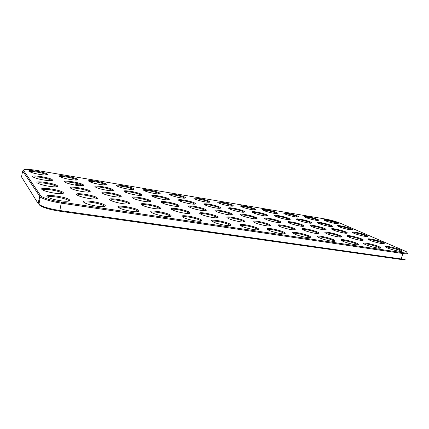 <?xml version="1.0" encoding="UTF-8"?>
<svg xmlns="http://www.w3.org/2000/svg" width="429" height="429" viewBox="0 0 429 429"><rect width="100%" height="100%" fill="white"/><g stroke="black" fill="none" stroke-linecap="round" stroke-linejoin="round"><path stroke-width="0.64" d="M405.968 258.526C406.204 259.272 404.638 259.416 401.265 258.966L60.006 210.532C51.405 209.218 44.836 207.454 40.305 205.244L38.192 203.63L21.541 176.936L22.635 170.93L23.52 170.345C23.472 169.021 27.783 169.031 36.46 170.377L324.78 218.919C330.603 219.991 335.735 221.412 340.176 223.171L406.016 251.496C408.097 252.863 406.944 253.255 402.552 252.676L61.438 202.113C51.796 200.729 41.699 197.565 40.626 195.64L23.52 170.345M407.137 252.74C408.279 253.807 406.837 254.07 402.826 253.523L61.427 203.185C51.201 201.523 44.155 199.49 40.283 197.083L22.635 170.93M405.148 259.18C405.003 259.722 403.496 259.797 400.627 259.406L59.685 211.197C51.512 209.953 45.27 208.274 40.959 206.167L38.942 204.622M39.554 196.369L40.626 195.64L39.554 196.369L38.192 203.63M44.219 175.005C46.863 175.171 48.043 174.984 47.758 174.437C46.536 172.206 24.035 168.817 29.601 171.739C33.253 173.289 38.127 174.383 44.219 175.005M80.47 185.784C82.872 185.902 83.923 185.682 83.617 185.124C82.261 182.716 59.561 179.258 65.46 182.395C67.787 183.725 75.987 185.575 80.47 185.784M74.56 180.041C76.893 180.18 77.922 179.992 77.649 179.483C76.442 177.3 54.756 173.901 60.157 176.769C63.846 178.351 68.645 179.44 74.56 180.041M48.852 180.647C51.587 180.797 52.799 180.566 52.483 179.966C51.11 177.504 27.526 174.072 33.612 177.268C37.495 178.925 42.578 180.051 48.852 180.647M59.545 193.672C62.495 193.763 63.771 193.447 63.374 192.712C61.61 189.666 35.527 186.191 42.9 190.047C45.705 191.597 54.515 193.517 59.545 193.672M65.766 201.244C68.828 201.298 70.142 200.917 69.691 200.107C67.68 196.686 40.144 193.227 48.321 197.496C51.405 199.179 60.575 201.153 65.766 201.244M101.941 206.649C104.569 206.671 105.673 206.317 105.25 205.571C103.276 202.247 76.893 198.675 84.792 202.869C87.848 204.579 97.077 206.606 101.941 206.649M94.069 198.997C96.616 199.056 97.705 198.75 97.329 198.08C95.592 195.109 70.56 191.565 77.687 195.351C80.47 196.916 89.334 198.89 94.069 198.997M53.936 186.84C56.778 186.964 58.022 186.695 57.668 186.036C56.113 183.301 31.344 179.842 38.02 183.344C42.171 185.113 47.474 186.283 53.936 186.84M86.942 192.074C89.42 192.165 90.487 191.908 90.149 191.296C88.621 188.631 64.806 185.124 71.278 188.562C73.82 189.999 82.341 191.913 86.942 192.074M110.671 190.691C112.779 190.782 113.685 190.567 113.395 190.052C112.071 187.709 90.149 184.207 95.865 187.291C98.171 188.626 106.435 190.524 110.671 190.691M231.939 206.161L233.258 205.738C232.277 203.914 213.894 200.284 218.366 202.81C220.361 204.054 228.796 206.14 231.939 206.161M254.676 209.937L255.813 209.54C254.885 207.786 236.872 204.107 241.195 206.569C243.157 207.802 251.721 209.947 254.676 209.937M103.603 184.861C105.657 184.974 106.558 184.792 106.295 184.314C105.11 182.191 84.148 178.764 89.388 181.585C91.506 182.818 99.464 184.652 103.603 184.861M243.436 212.253L244.718 211.781C243.634 209.792 224.453 206.011 229.295 208.757C231.467 210.103 240.267 212.285 243.436 212.253M266.843 216.055L267.937 215.615C266.913 213.706 248.112 209.867 252.794 212.537C254.928 213.878 263.873 216.125 266.843 216.055M289.339 219.712L290.277 219.305C289.318 217.471 270.855 213.578 275.37 216.168C277.466 217.503 286.561 219.814 289.339 219.712M276.566 213.567L277.547 213.197C276.673 211.513 258.982 207.792 263.165 210.183C265.09 211.417 273.788 213.61 276.566 213.567M318.908 233.049L318.082 233.537L318.908 233.049C317.75 230.866 297.49 226.555 302.815 229.633C305.319 231.22 315.336 233.784 318.082 233.537L317.851 233.301C316.109 231.681 303.786 228.636 302.697 229.558M294.283 229.869L295.275 229.327C294.026 227.043 273.402 222.812 278.936 225.992C281.488 227.59 291.312 230.073 294.283 229.869M317.991 220.442L318.709 220.125C317.943 218.57 300.82 214.773 304.719 217.031C306.574 218.238 315.551 220.549 317.991 220.442M337.607 223.697L338.218 223.407C337.51 221.916 320.629 218.088 324.394 220.27C326.212 221.466 335.333 223.836 337.607 223.697M136.25 211.77C138.497 211.77 139.425 211.438 139.034 210.762C137.108 207.534 111.712 203.845 119.342 207.958C122.378 209.684 131.692 211.787 136.25 211.77M309.835 237.693L310.762 237.103C309.379 234.588 287.682 230.121 293.747 233.617C296.552 235.371 306.885 237.993 309.835 237.693M334.33 241.35L335.092 240.825C333.816 238.427 312.505 233.859 318.318 237.237C321.069 238.974 331.617 241.693 334.33 241.35M351.898 229.874L352.466 229.558C351.694 227.955 334.073 223.922 338.116 226.281C340.09 227.574 349.656 230.073 351.898 229.874M118.404 197.061C120.554 197.126 121.471 196.879 121.155 196.321C119.659 193.726 96.691 190.154 102.955 193.533C105.47 194.981 114.06 196.943 118.404 197.061M310.987 223.23L311.781 222.855C310.886 221.096 292.728 217.154 297.082 219.669C299.142 220.989 308.392 223.364 310.987 223.23M126.887 204.059C129.091 204.091 130.014 203.807 129.66 203.19C127.971 200.305 103.845 196.67 110.741 200.386C113.497 201.968 122.442 204 126.887 204.059M303.137 226.346L304.022 225.901C302.965 223.906 283.655 219.814 288.545 222.635C290.835 224.088 300.364 226.517 303.137 226.346M280.003 222.678L281.049 222.19C279.917 220.104 260.253 216.082 265.331 218.994C267.664 220.452 277.027 222.812 280.003 222.678M297.656 217.069L298.498 216.725C297.678 215.106 280.287 211.347 284.325 213.669C286.218 214.891 295.05 217.144 297.656 217.069M331.821 226.614L332.496 226.271C331.665 224.587 313.787 220.597 317.986 223.032C320.002 224.346 329.408 226.78 331.821 226.614M380.239 248.209L380.748 247.785C379.676 245.635 359.019 240.889 364.355 244.026C366.983 245.726 377.987 248.627 380.239 248.209M401.78 251.426L402.188 251.051C401.217 249.013 380.845 244.198 385.955 247.217C388.513 248.89 399.742 251.882 401.78 251.426M362.811 240.433L363.374 240.036C362.392 238.063 342.766 233.601 347.672 236.476C350.069 238.025 360.483 240.755 362.811 240.433M340.905 237.055L341.591 236.615C340.519 234.534 320.592 230.148 325.708 233.124C328.158 234.695 338.368 237.344 340.905 237.055M357.781 244.852L358.397 244.38C357.228 242.106 336.261 237.446 341.833 240.701C344.525 242.423 355.298 245.232 357.781 244.852M284.218 233.869L285.339 233.215C283.848 230.571 261.728 226.222 268.045 229.831C270.897 231.596 281.022 234.121 284.218 233.869M383.848 243.677L384.314 243.323C383.413 241.447 364.06 236.926 368.774 239.693C371.106 241.227 381.724 244.037 383.848 243.677M367.267 236.513L367.787 236.181C366.956 234.448 348.514 230.185 352.874 232.738C355.014 234.143 365.079 236.787 367.267 236.513M255.893 218.86L257.132 218.329C255.931 216.152 235.87 212.205 241.141 215.197C243.506 216.666 252.708 218.951 255.893 218.86M325.359 229.869L326.099 229.461C325.123 227.558 306.129 223.402 310.837 226.131C313.079 227.574 322.785 230.073 325.359 229.869M346.718 233.258L347.34 232.888C346.439 231.065 327.729 226.855 332.266 229.499C334.454 230.92 344.342 233.494 346.718 233.258M269.439 226.035L270.624 225.445C269.289 223.053 248.252 218.919 254.006 222.195C256.601 223.804 266.243 226.201 269.439 226.035L269.514 225.708C267.589 223.949 254.746 220.973 253.791 222.066M219.069 208.296C220.275 208.317 220.774 208.145 220.565 207.786C219.423 205.722 199.812 202.005 204.831 204.821C207.03 206.172 215.701 208.29 219.069 208.296M193.677 204.172C195.066 204.204 195.651 204.022 195.42 203.63C194.219 201.491 174.136 197.828 179.322 200.718C181.553 202.07 190.101 204.129 193.677 204.172M167.197 199.871C168.795 199.919 169.471 199.726 169.219 199.292C167.975 197.083 147.351 193.484 152.713 196.434C154.971 197.785 163.406 199.785 167.197 199.871M139.554 195.383C141.393 195.447 142.176 195.243 141.902 194.771C140.615 192.492 119.38 188.948 124.919 191.961C127.204 193.307 135.543 195.254 139.554 195.383M208.296 202.236C209.513 202.273 210.022 202.123 209.824 201.786C208.794 199.898 190.009 196.316 194.632 198.9C196.654 200.15 204.971 202.177 208.296 202.236M183.709 198.155C185.097 198.209 185.682 198.048 185.473 197.678C184.395 195.726 165.154 192.187 169.927 194.836C171.975 196.085 180.185 198.064 183.709 198.155M158.103 193.908C159.69 193.972 160.371 193.806 160.14 193.404C159.02 191.393 139.269 187.897 144.198 190.605C146.273 191.849 154.386 193.774 158.103 193.908M131.424 189.479C133.231 189.564 134.014 189.393 133.768 188.953C132.615 186.883 112.291 183.424 117.374 186.191C119.471 187.43 127.499 189.312 131.424 189.479M243.484 222.034C244.664 222.013 245.136 221.798 244.895 221.391C243.474 218.892 221.97 214.854 227.949 218.232C230.588 219.841 240.052 222.158 243.484 222.034M216.339 217.846C217.723 217.835 218.281 217.605 218.012 217.149C216.516 214.548 194.482 210.612 200.686 214.082C203.357 215.685 212.666 217.927 216.339 217.846M168.828 216.634C170.742 216.618 171.52 216.307 171.16 215.701C169.305 212.58 144.761 208.757 152.123 212.779C155.132 214.521 164.564 216.699 168.828 216.634M199.801 221.262C201.426 221.23 202.08 220.946 201.753 220.399C199.978 217.39 176.174 213.433 183.269 217.364C186.245 219.117 195.822 221.375 199.801 221.262M229.29 225.665C230.668 225.627 231.21 225.359 230.92 224.871C229.231 221.986 206.065 217.894 212.897 221.718C215.841 223.482 225.579 225.826 229.29 225.665M257.395 229.864C258.558 229.815 259.009 229.574 258.751 229.14C257.159 226.373 234.55 222.152 241.125 225.874C244.026 227.638 253.947 230.073 257.395 229.864L257.529 229.386C255.298 227.375 241.511 224.292 240.733 225.633M187.918 213.465C189.543 213.465 190.203 213.213 189.908 212.709C188.336 210.012 165.696 206.177 172.131 209.733C174.834 211.336 183.998 213.503 187.918 213.465M158.135 208.875C160.028 208.891 160.811 208.623 160.489 208.065C158.848 205.266 135.521 201.539 142.181 205.175C144.916 206.767 153.957 208.864 158.135 208.875M230.754 214.875C231.95 214.87 232.438 214.682 232.212 214.302C230.941 212.033 210.435 208.162 215.9 211.24C218.302 212.709 227.354 214.924 230.754 214.875M148.423 201.823C150.289 201.866 151.072 201.63 150.777 201.115C149.324 198.6 127.097 194.959 133.156 198.268C135.65 199.726 144.326 201.748 148.423 201.823M177.097 206.365C178.711 206.392 179.381 206.172 179.107 205.706C177.708 203.271 156.129 199.555 161.985 202.788C164.452 204.258 173.241 206.338 177.097 206.365M204.515 210.714C205.904 210.725 206.478 210.516 206.226 210.097C204.89 207.743 183.88 203.952 189.538 207.105C191.977 208.58 200.885 210.725 204.515 210.714M141.843 195.147L141.436 195.082M113.256 190.492L112.838 190.422M83.365 185.623L82.963 185.559M82.518 185.484L75.697 184.373M52.086 180.529L51.732 180.47M47.758 174.437L46.89 175.011L46.664 174.791C44.82 173.15 30.674 170.603 29.596 171.734M82.765 185.757L82.486 185.462C80.502 183.703 66.291 181.092 65.347 182.33M77.649 179.483L76.807 180.041L76.587 179.826C74.796 178.223 61.218 175.681 60.14 176.764M51.609 180.625L51.324 180.319C49.276 178.518 34.443 175.906 33.505 177.209M62.457 193.559L62.039 193.05C59.502 190.851 43.131 188.127 42.53 189.838M68.742 201.078L68.249 200.423C65.401 197.978 48.166 195.216 47.775 197.179M104.333 206.505L103.85 205.872C101.099 203.491 84.685 200.686 84.245 202.547M96.434 198.895L96.032 198.402C93.57 196.257 77.949 193.511 77.311 195.136M56.773 186.776L56.424 186.379C54.151 184.395 38.578 181.724 37.795 183.215M89.28 192.015L88.942 191.629C86.738 189.693 71.847 187.012 71.042 188.428M112.564 190.664L112.296 190.379C110.371 188.669 96.707 186.047 95.747 187.221M232.47 206.156L232.33 206.027C230.882 204.681 219.616 202.097 218.415 202.837M255.024 209.931L254.906 209.824C253.518 208.521 242.503 205.925 241.27 206.612M106.295 184.314L105.47 184.861L105.261 184.647C103.518 183.086 90.449 180.545 89.371 181.574M243.919 212.248L243.736 212.065C242.149 210.596 230.394 207.893 229.268 208.741M267.138 216.05L266.977 215.894C265.46 214.479 253.968 211.76 252.794 212.537M289.473 219.707L289.334 219.578C287.886 218.216 276.625 215.476 275.407 216.195M276.753 213.567L276.657 213.481C275.332 212.221 264.543 209.615 263.267 210.242M294.439 229.858L294.187 229.585C292.358 227.896 279.788 224.887 278.77 225.89M317.905 220.442L317.851 220.399C316.645 219.23 306.252 216.607 304.89 217.122M337.403 223.697L337.376 223.675C336.229 222.554 326.002 219.927 324.597 220.383M138.133 211.653L137.671 211.047C135.017 208.741 119.305 205.877 118.806 207.636M309.904 237.687L309.599 237.339C307.582 235.483 294.401 232.303 293.468 233.446M334.229 241.361L333.96 241.06C332.046 239.28 319.117 236.057 318.104 237.103M351.635 229.874L351.576 229.826C350.332 228.614 339.65 225.842 338.272 226.367M120.302 197.008L119.975 196.638C117.846 194.75 103.545 192.053 102.719 193.399M310.971 223.23L310.859 223.123C309.475 221.809 298.428 219.058 297.158 219.712M128.791 203.973L128.4 203.496C126.024 201.416 111.047 198.632 110.371 200.171M303.201 226.346L303.024 226.169C301.437 224.678 289.666 221.798 288.513 222.613M280.234 222.672L280.03 222.463C278.367 220.919 266.355 218.061 265.256 218.946M297.699 217.069L297.624 217.004C296.359 215.792 285.778 213.175 284.459 213.744M331.676 226.614L331.59 226.539C330.276 225.273 319.423 222.512 318.098 223.101M379.869 248.23L379.665 248.021C377.96 246.402 365.444 243.109 364.264 243.967M401.297 251.453L401.136 251.287C399.528 249.742 387.183 246.428 385.928 247.195M362.521 240.444L362.36 240.288C360.8 238.797 348.89 235.703 347.662 236.465M340.744 237.065L340.556 236.867C338.905 235.312 326.796 232.245 325.638 233.081M357.529 244.868L357.293 244.616C355.485 242.916 342.771 239.655 341.677 240.605M284.481 233.848L284.148 233.451C282.019 231.521 268.559 228.384 267.707 229.628M383.446 243.693L383.322 243.57C381.848 242.149 370.109 239.039 368.811 239.72M366.945 236.524L366.849 236.438C365.497 235.124 354.311 232.196 352.97 232.797M257.132 218.329L256.317 218.833L256.092 218.602C254.349 216.999 242.069 214.168 241.023 215.127M325.273 229.874L325.123 229.724C323.616 228.298 312.06 225.397 310.848 226.137M346.509 233.263L346.385 233.145C344.954 231.778 333.596 228.861 332.319 229.531M269.793 226.019L269.514 225.708M219.766 208.285L219.562 208.076C217.905 206.558 205.856 203.877 204.772 204.789M195.42 203.63L194.61 204.15L194.396 203.925C192.669 202.359 180.287 199.694 179.247 200.67M168.409 199.85L168.173 199.598C166.377 197.983 153.625 195.334 152.611 196.38M141.082 195.356L140.83 195.088C138.969 193.42 125.794 190.792 124.807 191.902M209.036 202.236L208.88 202.086C207.373 200.692 195.822 198.118 194.659 198.917M184.679 198.15L184.502 197.983C182.936 196.546 171.069 193.983 169.938 194.841M159.336 193.903L159.148 193.715C157.523 192.24 145.302 189.688 144.192 190.599M133.768 188.953L132.754 189.275C131.07 187.757 118.452 185.21 117.358 186.181M244.063 222.002L243.752 221.654C241.742 219.83 228.582 216.892 227.692 218.071M217.176 217.809L216.849 217.423C214.741 215.53 201.217 212.634 200.386 213.899M170.281 216.543L169.836 215.969C167.283 213.733 152.172 210.816 151.609 212.473M200.885 221.187L200.466 220.656C198.021 218.495 183.419 215.519 182.786 217.069M230.057 225.611L229.665 225.123C227.322 223.037 213.165 220.007 212.462 221.45M257.893 229.826L257.529 229.386M189.066 213.411L188.706 212.993C186.513 211.036 172.571 208.178 171.798 209.54M159.631 208.805L159.256 208.355C156.971 206.333 142.551 203.518 141.827 204.965M231.397 214.849L231.145 214.58C229.322 212.918 216.742 210.113 215.749 211.148M149.941 201.775L149.63 201.421C147.571 199.592 133.794 196.868 132.931 198.139M178.282 206.328L177.987 206C176.008 204.225 162.682 201.474 161.781 202.67M205.411 210.682L205.137 210.382C203.233 208.666 190.304 205.888 189.361 207.003M141.86 194.712L139.237 194.283M170.833 215.916L170.758 216.425M137.602 211.374L137.854 211.695M129.746 203.475L128.834 203.963M39.275 197.839L40.069 198.236M150.847 201.34L150.429 201.346M40.24 197.313L40.192 197.592M139.098 210.88L138.808 210.912M160.564 208.247L160.221 208.237M39.173 198.386L39.967 198.788M402.552 252.676L402.826 253.523L401.265 258.966L400.627 259.406M61.438 202.113L59.685 211.197M38.916 204.376L40.283 197.083M40.959 206.167L40.305 205.244M82.738 185.709L83.617 185.124M51.577 180.571L52.483 179.966M62.382 193.382L63.374 192.712M68.645 200.815L69.691 200.107M104.236 206.252L105.25 205.571M96.364 198.729L97.329 198.08M56.719 186.669L57.668 186.036M89.227 191.913L90.149 191.296M112.537 190.621L113.395 190.052M232.598 206.151L233.258 205.738M255.191 209.926L255.813 209.54M243.978 212.242L244.718 211.781M267.24 216.044L267.937 215.615M289.618 219.702L290.277 219.305M276.957 213.562L277.547 213.197M294.428 229.837L295.275 229.327M318.184 220.436L318.709 220.125M337.725 223.691L338.218 223.407M138.047 211.422L139.034 210.762M309.872 237.628L310.762 237.103M334.218 241.334L335.092 240.825M351.919 229.874L352.466 229.558M120.254 196.916L121.155 196.321M311.159 223.219L311.781 222.855M128.721 203.818L129.66 203.19M303.282 226.34L304.022 225.901M280.266 222.672L281.049 222.19M297.941 217.063L298.498 216.725M331.912 226.609L332.496 226.271M379.949 248.23L380.748 247.785M401.447 251.453L402.188 251.051M362.661 240.444L363.374 240.036M340.819 237.06L341.591 236.615M357.539 244.868L358.397 244.38M284.438 233.762L285.339 233.215M383.644 243.688L384.314 243.323M367.186 236.518L367.787 236.181M325.413 229.869L326.099 229.461M346.696 233.258L347.34 232.888M269.766 225.97L270.624 225.445M219.782 208.285L220.565 207.786M168.399 199.828L169.219 199.292M141.066 195.324L141.902 194.771M209.132 202.225L209.824 201.786M184.743 198.15L185.473 197.678M159.379 193.897L160.14 193.404M244.026 221.932L244.895 221.391M217.133 217.712L218.012 217.149M170.195 216.334L171.16 215.701M200.81 221.005L201.753 220.399M229.992 225.461L230.92 224.871M257.84 229.708L258.751 229.14M189.007 213.293L189.908 212.709M159.567 208.666L160.489 208.065M231.381 214.822L232.212 214.302M149.898 201.694L150.777 201.115M178.249 206.263L179.107 205.706M205.384 210.634L206.226 210.097M82.422 185.795L82.486 185.462M51.255 180.663L51.324 180.319M61.926 193.635L62.039 193.05M68.098 201.18L68.249 200.423M103.7 206.596L103.85 205.872M95.914 198.965L96.032 198.402M56.338 186.829L56.424 186.379M88.857 192.063L88.942 191.629M112.232 190.696L112.296 190.379M294.117 229.869L294.187 229.585M137.521 211.733L137.671 211.047M309.502 237.704L309.599 237.339M333.875 241.366L333.96 241.06M119.889 197.05L119.975 196.638M128.287 204.032L128.4 203.496M284.041 233.875L284.148 233.451M168.109 199.871L168.173 199.598M140.766 195.383L140.83 195.088M169.074 199.705L169.155 199.34M243.667 222.029L243.752 221.654M216.747 217.841L216.849 217.423M169.691 216.607L169.836 215.969M200.327 221.246L200.466 220.656M229.536 225.659L229.665 225.123M188.604 213.454L188.706 212.993M159.148 208.853L159.256 208.355M231.075 214.87L231.145 214.58M149.544 201.812L149.63 201.421M177.906 206.36L177.987 206M205.062 210.709L205.137 210.382"/></g></svg>
